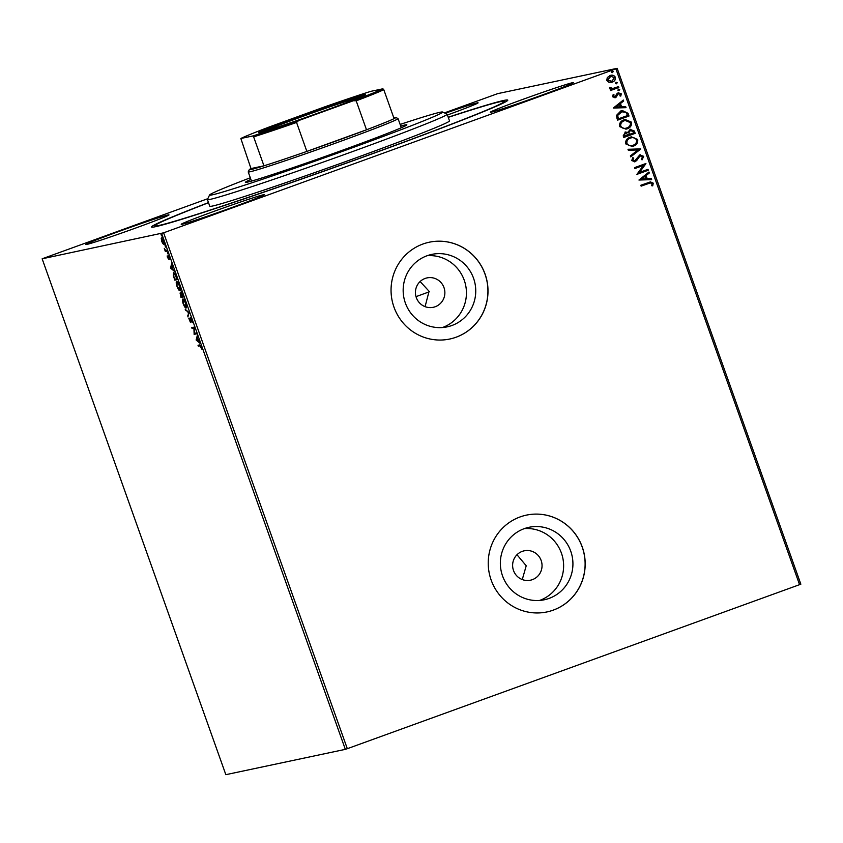 <?xml version="1.0" encoding="UTF-8"?>
<svg xmlns="http://www.w3.org/2000/svg" width="843" height="843" viewBox="0 0 843 843"><rect width="100%" height="100%" fill="white"/><g stroke="black" fill="none" stroke-linecap="round" stroke-linejoin="round"><path stroke-width="1.26" d="M448.213 117.23A189.085 5.248 160.4 0 1 507.76 100.296A189.085 5.248 160.4 0 1 367.485 155.555A189.085 5.248 160.4 0 1 151.645 227.104A189.085 5.248 160.4 0 1 208.495 202.594M425.114 278.453A15.016 14.7 78 0 0 416.01 296.641A15.016 14.7 78 0 0 435.188 306.747A15.016 14.7 78 0 0 444.293 288.559A15.016 14.7 78 0 0 425.114 278.453M522.291 551.364A15.016 14.7 78 0 0 513.197 569.552A15.016 14.7 78 0 0 532.365 579.657A15.016 14.7 78 0 0 541.469 561.47A15.016 14.7 78 0 0 522.291 551.364M427.032 255.756A37.039 36.26 78 0 0 404.587 300.593A37.039 36.26 78 0 0 447.138 326.863A37.039 36.26 78 0 0 451.88 325.514A37.039 36.26 78 0 0 474.324 280.666A37.039 36.26 78 0 0 431.774 254.396A37.039 36.26 78 0 0 427.032 255.756M442.417 327.537A37.039 36.26 78 0 0 442.575 327.484A37.039 36.26 78 0 0 465.599 285.008A37.039 36.26 78 0 0 427.19 255.692M524.22 528.666A37.039 36.26 78 0 0 501.775 573.503A37.039 36.26 78 0 0 544.315 599.773A37.039 36.26 78 0 0 549.056 598.425A37.039 36.26 78 0 0 571.501 553.577A37.039 36.26 78 0 0 528.961 527.307A37.039 36.26 78 0 0 524.22 528.666M539.594 600.448A37.039 36.26 78 0 0 539.752 600.395A37.039 36.26 78 0 0 562.787 557.918A37.039 36.26 78 0 0 524.378 528.603M520.11 516.928A49.484 48.43 78 0 0 490.131 576.833A49.484 48.43 78 0 0 546.959 611.934A49.484 48.43 78 0 0 553.303 610.121A49.484 48.43 78 0 0 583.282 550.216A49.484 48.43 78 0 0 526.453 515.126A49.484 48.43 78 0 0 520.11 516.928M546.928 611.944A49.484 48.43 78 0 0 553.229 610.132A49.484 48.43 78 0 0 583.219 550.247A49.484 48.43 78 0 0 526.411 515.126M422.933 244.017A49.484 48.43 78 0 0 392.954 303.923A49.484 48.43 78 0 0 449.783 339.023A49.484 48.43 78 0 0 456.116 337.211A49.484 48.43 78 0 0 486.105 277.305A49.484 48.43 78 0 0 429.266 242.215A49.484 48.43 78 0 0 422.933 244.017M449.751 339.023A49.484 48.43 78 0 0 456.052 337.221A49.484 48.43 78 0 0 486.032 277.336A49.484 48.43 78 0 0 429.235 242.215M213.996 211.361A44.173 1.222 -19.6 0 0 181.213 224.312A44.173 1.222 -19.6 0 0 231.667 207.62A44.173 1.222 -19.6 0 0 264.449 194.67A44.173 1.222 -19.6 0 0 213.996 211.361M523.092 99.295A44.173 1.222 -19.6 0 0 490.31 112.235A44.173 1.222 -19.6 0 0 540.763 95.544A44.173 1.222 -19.6 0 0 573.546 82.603A44.173 1.222 -19.6 0 0 523.092 99.295M118.536 231.583A44.173 1.222 -19.6 0 0 85.765 244.533A44.173 1.222 -19.6 0 0 136.218 227.842A44.173 1.222 -19.6 0 0 169 214.891A44.173 1.222 -19.6 0 0 118.536 231.583M162.857 243.69L161.698 241.34L161.466 237.863L163.574 240.94L163.805 244.428L163.342 243.522M161.793 238.748L161.139 238.864L161.466 237.863M167.156 251.109L165.344 251.488L164.259 248.348L165.555 250.329L166.84 250.213L167.156 251.109M167.525 257.705L167.167 255.924L168.284 258.422L168.263 255.692L169.864 259.37L168.589 256.588L168.611 259.317L167.736 257.631M176.345 276.925L177.315 279.634L174.838 280.161L173.31 275.598L173.553 272.721C174.216 272.437 175.154 273.838 176.345 276.925M183.479 296.957L181.003 297.484L180.075 293.016L180.992 293.996L180.971 292.026L183.479 296.957M189.064 312.637L187.915 316.894L188.442 312.69L185.207 309.276L189.064 312.637M196.293 332.943L196.619 333.839L194.143 334.365L193.911 328.148L192.067 328.538L191.751 327.642L194.227 327.126L194.459 333.333L196.293 332.943M199.991 345.82L198.347 346.167L198.021 345.272L199.696 344.913L201.319 346.863L201.814 349.128L199.991 345.82L200.645 345.577L198.347 346.167M345.335 749.353L225.84 774.675L42.15 258.801L163.616 232.816L347.316 748.689L345.335 749.353L161.645 233.49M196.166 340.045L197.251 335.64L197.23 337.98L199.97 343.249L196.166 340.045L198.01 340.92L197.114 338.412L196.735 339.845M191.761 320.013L192.151 322.743L190.529 318.591L190.455 322.458L188.758 318.159L190.128 321.562L190.212 317.695L191.53 320.129M186.177 307.937L186.082 307.969C185.397 308.18 184.438 306.799 183.194 303.817C182.246 300.709 182.141 299.107 182.878 299.012C183.563 298.801 184.533 300.203 185.776 303.206C186.703 306.272 186.798 307.864 186.082 307.969L186.145 307.948M180.012 290.614L179.917 290.645C179.232 290.856 178.273 289.476 177.03 286.494C176.082 283.385 175.976 281.783 176.714 281.688C177.399 281.478 178.358 282.879 179.601 285.882C180.528 288.949 180.634 290.54 179.917 290.645L179.97 290.624M170.528 268.063L171.624 263.648L172.762 269.265L174.332 271.267L170.528 268.063L171.108 267.853M167.989 253.985L167.462 252.489L167.989 253.985M165.544 247.115L165.017 245.619L165.544 247.115M161.561 235.914L161.024 234.417L161.561 235.914M444.419 112.899L497.665 93.647L617.16 68.325L800.85 584.199L347.316 748.689M609.932 75.554C612.281 74.679 614.094 75.248 615.379 77.282C615.675 79.674 614.642 81.297 612.271 82.129L609.004 82.329L606.77 80.412L607.276 77.503L610.754 75.322M609.784 75.585C612.134 74.711 613.957 75.28 615.242 77.314C615.538 79.706 614.494 81.318 612.123 82.161L611.396 82.382M609.542 87.366L612.692 88.536L618.53 86.597L618.857 87.493L610.532 90.517L610.216 89.621L611.438 89.168L609.51 88.115L609.552 87.324L612.977 88.483M618.193 92.793L621.27 93.815L620.796 96.07L619.847 95.828L620.279 94.29L618.551 93.678L615.39 97.693L612.598 96.776L613.167 94.616L614.062 94.88L613.599 96.344L615.021 96.808L617.002 93.552L618.667 92.656M618.741 93.626L617.835 94.174M617.687 94.205L616.423 96.966L614.937 97.82M628.046 113.31L629.004 116.018L617.624 120.149L616.992 118.389L616.412 115.459L620.912 110.865L622.229 110.486L628.046 113.31L629.004 116.018M625.074 132.119L627.877 132.33L630.142 129.443L634.347 131.013L635.179 133.342L623.788 137.472L623.198 135.828L625.601 131.961M630.142 129.443L630.764 129.253M640.764 149.021L630.701 156.882L630.353 155.913L637.982 149.949L628.341 150.244L627.993 149.274L640.764 149.021L630.68 156.819M647.993 169.338L648.309 170.233L636.929 174.364L643.346 165.46L634.853 168.537L634.537 167.641L645.917 163.51L639.521 172.404L647.993 169.338M648.699 183.416L641.123 186.155L640.806 185.26L650.417 181.888L653.241 183.163L652.714 185.839L651.681 185.702L652.082 183.595L650.332 182.91L641.123 186.134M799.575 584.715L615.885 68.841L163.616 232.816M638.941 180.033L648.952 172.025L649.3 172.994L646.075 175.523L647.245 178.79L651.312 178.663L651.66 179.643L638.941 180.033M640.28 155.786L635.085 161.708L631.692 160.591L632.819 157.641L633.767 158.084L632.861 160.17L634.726 160.823L639.732 154.964L643.683 156.303L642.124 159.822L641.291 159.306L642.535 156.798L640.027 155.871L636.655 160.613L634.568 161.856M639.732 154.964L640.301 154.796M633.367 146.145L632.166 146.482L625.748 143.911C625.358 140.57 626.813 138.336 630.121 137.198L631.354 136.851L637.698 139.495C638.067 142.794 636.623 145.007 633.367 146.145L632.102 146.503M627.192 128.821L626.001 129.158L619.584 126.587C619.183 123.247 620.638 121.013 623.946 119.875L625.179 119.527L631.533 122.172C631.892 125.47 630.448 127.683 627.192 128.821L625.928 129.179M613.314 108.052L623.314 100.043L623.662 101.012L620.448 103.541L621.607 106.808L625.685 106.682L626.033 107.662L613.314 108.052M618.383 89.158L619.605 89.569L618.92 90.654L617.845 90.222L618.53 89.126L619.742 89.537L618.857 90.686M615.938 82.287L617.16 82.698L616.475 83.784L615.401 83.352L616.085 82.266L617.297 82.667L616.412 83.815M611.955 71.086L613.167 71.497L612.482 72.582L611.407 72.15L612.092 71.065L613.304 71.465L612.418 72.614M42.15 258.801L207.81 198.685M447.422 115.006A44.173 1.222 -19.6 0 0 478.097 102.825A44.173 1.222 -19.6 0 0 445.199 113.268M615.885 68.841L617.16 68.325M416.01 296.641A180.244 5.005 160.4 0 0 429.509 291.731L420.12 281.53M425.083 306.652L428.855 292.089M522.26 579.562L526.222 565.758L516.991 554.747M650.343 181.898L653.241 183.163M653.104 183.184L652.577 185.86M650.259 182.92L648.562 183.437M648.836 172.12L649.3 172.994M649.152 173.026L646.075 175.523M645.938 175.544L647.245 178.79M647.097 178.821L651.312 178.663M651.175 178.695L651.513 179.643M645.043 176.324L641.523 179.001L645.938 178.832L645.043 176.324L641.671 178.969L645.938 178.832M647.856 169.38L648.309 170.233M648.172 170.265L636.918 174.343M634.842 168.516L643.346 165.46M645.854 163.742L639.521 172.404M639.584 154.996L643.683 156.303M643.546 156.334L641.987 159.854M632.756 157.704L633.767 158.084M633.63 158.115L632.861 160.17M632.724 160.202L634.579 160.855M628.003 149.295L640.712 148.874M631.281 136.861L637.698 139.495M637.561 139.527C637.919 142.825 636.476 145.038 633.219 146.176M631.375 137.82L630.29 138.126C627.677 139.032 626.497 140.813 626.76 143.479C628.256 145.681 630.301 146.282 632.893 145.281M630.29 138.126L630.438 138.094C627.814 139 626.634 140.781 626.907 143.447C628.404 145.649 630.448 146.25 633.04 145.249L631.976 145.544M633.04 145.249C635.643 144.353 636.813 142.583 636.539 139.949C635.074 137.704 633.04 137.093 630.438 138.094L631.302 137.841M629.995 129.464L634.21 131.044L635.179 133.342M635.032 133.373L623.788 137.451M624.926 132.151L627.877 132.33M630.764 130.243L628.783 132.509L629.321 134.437L633.694 132.867L633.325 131.845L630.459 130.338L628.92 132.477L629.458 134.406M625.717 132.92L624.168 135.259L624.494 136.187L628.288 134.827L625.411 133.004L624.305 135.228L624.642 136.155M625.116 119.537L631.533 122.172M631.386 122.203C631.755 125.502 630.311 127.715 627.055 128.853M625.211 120.496L624.126 120.802C621.502 121.708 620.332 123.489 620.596 126.155C622.092 128.357 624.136 128.958 626.728 127.957M624.126 120.802L624.263 120.77C621.649 121.677 620.469 123.457 620.733 126.123C622.229 128.326 624.273 128.926 626.876 127.925L625.812 128.22M626.876 127.925C629.479 127.03 630.648 125.259 630.374 122.625L625.285 120.486L624.263 120.77M628.867 116.049L617.613 120.127M622.166 110.496L627.909 113.341M622.208 111.466L617.519 115.575L618.33 118.863L627.519 115.544L626.033 112.288L621.228 111.761L617.666 115.544L618.467 118.831M623.198 100.138L623.662 101.012M623.525 101.044L620.448 103.541M620.3 103.563L621.607 106.808M621.47 106.84L625.685 106.682M625.538 106.713L625.885 107.662M619.415 104.342L615.896 107.019L620.3 106.85L619.415 104.342L616.033 106.987L620.3 106.85M613.124 94.679L614.062 94.88M613.925 94.911L613.599 96.344M613.451 96.376L614.884 96.84M618.045 92.825L621.27 93.815M621.122 93.847L620.659 96.091M618.404 86.65L618.857 87.493M618.709 87.524L610.522 90.496M612.123 82.161L611.333 82.393M610.859 76.27L607.645 80.074L611.818 81.255M610.111 76.481L607.792 80.043L611.175 81.444M611.955 81.223L614.357 77.661L610.785 76.291M198.99 345.925L198.706 345.124M196.777 339.697L196.113 339.898M196.756 339.655L197.589 336.578M196.588 333.754L194.143 334.365M194.796 334.134L194.069 334.176M194.722 333.944L194.712 333.28M194.311 327.969L192.067 328.538M192.72 328.306L192.436 327.505M190.75 319.56L190.866 317.453M188.231 315.714L187.567 315.914M188.221 315.682L189.053 312.605M189.011 312.479L188.442 312.69M186.124 310.045L185.555 310.256M186.408 307.684L185.681 307.084M183.932 299.665L183.173 299.918L183.194 303.817M183.057 299.971L183.205 299.044M183.437 303.733L185.766 307.073L186.545 306.778M183.848 299.665L183.173 299.918L185.776 303.195M185.766 307.073L185.534 303.28M183.447 296.862L181.003 297.484M181.656 297.242L181.371 296.441M180.56 293.859L180.507 293.259M181.645 293.764L181.624 291.794M180.613 295.598L180.939 296.525L181.73 296.367L180.402 293.912L180.613 295.598M181.782 292.742L181.572 295.904M181.825 295.851L182.91 296.114L181.287 292.921M180.233 290.361L179.506 289.76M177.757 282.342L177.03 282.584L177.03 286.494M176.893 282.647L177.03 281.72M177.272 286.409L179.591 289.75L180.37 289.455M177.683 282.352L177.009 282.595L179.601 285.872M179.591 289.75L179.359 285.956M177.283 279.539L174.838 280.161M175.492 279.918L175.196 279.117M173.7 273.701L173.869 272.742M174.522 273.385L173.869 273.617L173.711 276.03L174.775 279.202L176.735 278.791L175.481 275.44L173.816 273.638L174.459 273.395M171.14 267.716L170.476 267.916M171.129 267.674L171.961 264.597M171.487 266.43L171.097 267.863L172.372 268.938L171.73 266.346M168.885 256.999L168.737 255.808M169.264 259.075L168.178 257.473M167.125 251.014L165.344 251.488M165.997 251.256L165.291 250.54M161.793 238.632L162.119 237.621M164.459 244.196L163.51 243.458M161.793 238.759L161.919 241.298L163.489 243.532L163.352 240.993L161.793 238.759M164.132 243.3L163.489 243.532M250.308 177.778A123.7 3.435 -19.6 0 0 211.403 193.742A123.7 3.435 -19.6 0 0 209.58 194.975A123.7 3.435 -19.6 0 0 314.713 161.255A123.7 3.435 -19.6 0 0 440.794 113.415A123.7 3.435 -19.6 0 0 442.554 112.014A123.7 3.435 -19.6 0 0 400.13 124.427M442.554 112.014L447.064 114.153A127.23 3.53 160.4 0 1 447.148 114.227A127.23 3.53 160.4 0 1 445.262 115.596A127.23 3.53 160.4 0 1 317.231 164.216A127.23 3.53 160.4 0 1 207.42 199.591A127.23 3.53 160.4 0 1 207.441 199.485L209.58 194.975M400.71 126.071A85.701 2.381 160.4 0 1 406.842 124.827A85.701 2.381 160.4 0 1 405.567 125.755A85.701 2.381 160.4 0 1 319.328 158.505A85.701 2.381 160.4 0 1 245.355 182.33A85.701 2.381 160.4 0 1 246.63 181.403A85.701 2.381 160.4 0 1 250.887 179.422M448.255 117.356A185.544 5.153 160.4 0 1 504.451 101.318A185.544 5.153 160.4 0 1 501.701 103.32A185.544 5.153 160.4 0 1 314.997 174.227A185.544 5.153 160.4 0 1 154.859 225.808A185.544 5.153 160.4 0 1 157.609 223.806A185.544 5.153 160.4 0 1 208.537 202.72M207.42 199.591L209.791 206.25A127.23 3.53 -19.6 0 0 319.602 170.876A127.23 3.53 -19.6 0 0 447.633 122.256A127.23 3.53 -19.6 0 0 449.519 120.886L447.148 114.227M323.227 111.234A56.723 1.57 160.4 0 1 258.474 132.709A56.723 1.57 160.4 0 1 300.529 116.049A56.723 1.57 160.4 0 1 365.314 94.658A56.723 1.57 160.4 0 1 323.227 111.234M361.837 96.46A55.67 1.549 -19.6 0 0 301.099 116.998A55.67 1.549 -19.6 0 0 262.299 131.908M253.638 136.861L252.752 135.976A76.692 2.129 -19.6 0 0 298.622 120.581L296.557 122.456A77.756 2.16 160.4 0 1 253.638 136.861L263.954 165.818A77.756 2.16 -19.6 0 1 249.307 169.612A77.756 2.16 -19.6 0 1 250.993 168.568L263.954 165.818A77.756 2.16 -19.6 0 0 306.863 151.413A77.756 2.16 -19.6 0 0 338.096 140.296A77.756 2.16 -19.6 0 0 366.505 129.79A77.756 2.16 -19.6 0 0 394.092 118.631A77.756 2.16 -19.6 0 0 395.746 117.472A77.756 2.16 -19.6 0 0 393.776 117.725M395.746 117.472L398.001 118.536A79.516 2.202 160.4 0 1 398.044 118.589A79.516 2.202 160.4 0 1 339.044 141.887A79.516 2.202 160.4 0 1 248.221 171.94A79.516 2.202 160.4 0 1 248.232 171.867L249.307 169.612M296.557 122.456L306.863 151.413L366.505 129.79L356.199 100.833L353.417 100.717A76.692 2.129 -19.6 0 0 382.901 88.789L370.994 91.307A76.692 2.129 -19.6 0 0 325.135 106.703L270.34 126.576A76.692 2.129 -19.6 0 0 240.845 138.494L252.752 135.976M298.622 120.581L353.417 100.717M382.901 88.789L383.786 89.674A77.756 2.16 160.4 0 1 356.199 100.833M394.092 118.631L383.786 89.674M240.845 138.494L250.993 168.568M185.818 307.052L186.461 306.82M179.643 289.729L180.297 289.497M504.788 102.277L504.451 101.318M155.196 226.756L154.859 225.808M398.044 118.589L401.31 127.746M248.221 171.94L251.488 181.097"/></g></svg>
